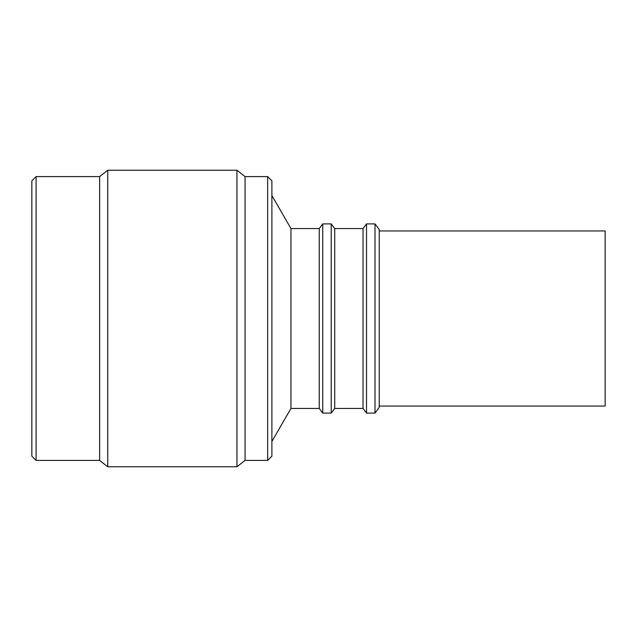 <?xml version="1.0" encoding="UTF-8"?>
<svg xmlns="http://www.w3.org/2000/svg" width="637" height="637" viewBox="0 0 637 637"><rect width="100%" height="100%" fill="white"/><g stroke="black" fill="none" stroke-linecap="round" stroke-linejoin="round"><path stroke-width="0.96" d="M379.23 406.048L605.15 406.048L605.15 230.952L379.23 230.952M379.23 407.457L379.23 229.543L374.994 223.898L374.994 413.102L379.23 407.457M363.026 228.556L363.026 408.444L334.712 408.444L334.712 228.556L363.026 228.556L366.522 223.898L366.522 413.102L374.994 413.102M366.522 223.898L374.994 223.898M334.712 228.556L331.216 223.898L331.216 413.102L334.712 408.444M319.248 228.556L319.248 408.444L290.958 408.444L290.958 228.556L319.248 228.556L322.744 223.898L322.744 413.102L331.216 413.102M322.744 223.898L331.216 223.898M319.248 408.444L322.744 413.102M290.958 228.556L271.895 195.535M290.958 408.444L271.895 441.465M271.895 456.172L271.895 180.828L267.659 176.592L267.659 460.408L271.895 456.172M267.659 176.592L245.062 176.592L245.062 460.408L267.659 460.408M236.948 318.5L236.948 466.762L107.749 466.762L107.749 170.238L236.948 170.238L236.948 318.5M36.086 176.592L36.086 460.408L31.85 456.172L31.85 180.828L36.086 176.592L99.627 176.592L99.627 460.408L107.749 466.762M36.086 460.408L99.627 460.408M363.026 408.444L366.522 413.102M245.062 460.408L236.948 466.762M245.062 176.592L236.948 170.238M99.627 176.592L107.749 170.238"/></g></svg>
